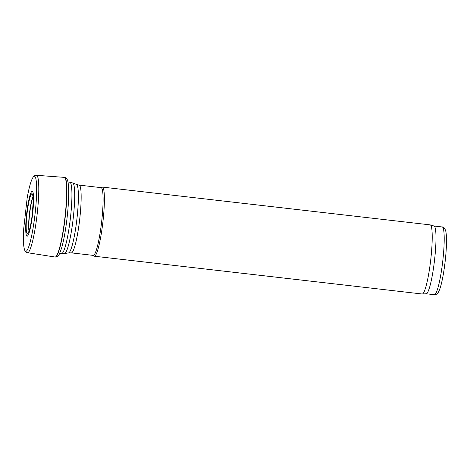 <?xml version="1.0" encoding="UTF-8"?>
<svg xmlns="http://www.w3.org/2000/svg" width="470" height="470" viewBox="0 0 470 470"><rect width="100%" height="100%" fill="white"/><g stroke="black" fill="none" stroke-linecap="round" stroke-linejoin="round"><path stroke-width="0.7" d="M93.084 255.375L94.023 256.079A34.798 4.577 -83.4 0 0 94.358 256.221L422.183 294.003A34.798 4.577 -83.4 0 0 422.289 294.009L426.255 293.762A34.099 4.483 -83.4 0 0 434.509 260.398A34.099 4.483 -83.4 0 0 434.063 226.029L430.256 224.889A34.798 4.577 -83.4 0 0 430.15 224.871L102.331 187.089A34.798 4.577 -83.4 0 0 101.967 187.148L100.891 187.624M422.289 294.009A34.798 4.577 -83.4 0 0 430.714 259.957A34.798 4.577 -83.4 0 0 430.256 224.889M94.358 256.221A34.798 4.577 -83.4 0 0 102.889 222.181A34.798 4.577 -83.4 0 0 102.331 187.089M93.254 255.392A34.099 4.483 -83.4 0 0 101.614 222.028A34.099 4.483 -83.4 0 0 101.062 187.642L79.13 185.115A34.099 4.483 -83.4 0 1 79.683 219.502A34.099 4.483 -83.4 0 1 71.323 252.866L93.254 255.392M27.542 252.725A38.969 5.123 96.6 0 0 36.848 216.758A38.969 5.123 96.6 0 0 37.007 175.586A38.969 5.123 96.6 0 0 36.466 175.292A38.969 5.123 96.6 0 1 36.466 175.292C34.915 175.363 33.799 175.986 33.117 177.167A37.806 4.97 96.6 0 1 33.182 177.072A37.806 4.97 96.6 0 1 34.898 176.491A37.806 4.97 96.6 0 1 34.921 176.514A37.806 4.97 96.6 0 1 34.222 220.653A37.806 4.97 96.6 0 1 24.745 250.24A37.806 4.97 96.6 0 1 24.704 250.14C25.11 251.45 26.056 252.308 27.542 252.725A38.969 5.123 96.6 0 1 27.53 252.719L55.055 257.025A40.091 5.27 96.6 0 0 55.066 257.025L55.29 257.055A40.097 5.27 96.6 0 0 64.872 220.06A40.097 5.27 96.6 0 0 65.03 177.689A40.097 5.27 96.6 0 0 64.76 177.472A40.097 5.27 96.6 0 0 64.472 177.384L65.571 177.707C67.151 179.211 67.886 180.363 67.774 181.156C68.379 183.606 68.691 187.26 68.708 192.118C68.72 200.561 68.032 210.29 66.664 221.317C65.265 232.168 63.603 241.022 61.67 247.872L59.343 254.164C57.152 257.525 56.858 256.902 55.29 257.055M36.454 175.292L64.231 177.366A40.091 5.27 96.6 0 1 64.243 177.366A40.091 5.27 96.6 0 1 64.537 177.454A40.091 5.27 96.6 0 1 64.807 177.672A40.091 5.27 96.6 0 1 64.643 220.036A40.091 5.27 96.6 0 1 55.066 257.025M29.146 230.682A18.53 2.438 96.6 0 1 29.657 213.738A18.53 2.438 96.6 0 1 33.018 197.124M31.866 191.366A22.636 2.979 96.6 0 1 32.542 191.419A22.636 2.979 96.6 0 1 30.785 225.911A22.636 2.979 96.6 0 1 25.756 225.518A22.636 2.979 96.6 0 1 31.866 191.366M61.576 253.565A35.908 4.723 -83.4 0 0 70.377 218.433A35.908 4.723 -83.4 0 0 69.801 182.219L72.756 182.965A35.532 4.671 -83.4 0 1 73.167 218.75A35.532 4.671 -83.4 0 1 64.625 253.512L59.743 253.354M442.182 226.957C443.662 226.822 444.849 228.209 445.754 231.111C446.271 233.408 446.518 236.68 446.5 240.946C446.471 247.167 445.989 254.246 445.066 262.195C444.127 270.08 442.963 276.959 441.583 282.822C440.69 286.606 439.761 289.491 438.792 291.476L438.146 292.61C437.4 293.938 436.137 294.637 434.374 294.708A34.099 4.483 -83.4 0 0 442.734 261.344A34.099 4.483 -83.4 0 0 442.182 226.957L434.01 226.011M71.323 252.866L68.602 252.913A34.48 4.535 -83.4 0 0 76.892 219.184A34.48 4.535 -83.4 0 0 76.492 184.451L79.13 185.115M29.011 231.081A18.518 2.432 96.6 0 1 29.434 213.709A18.518 2.432 96.6 0 1 32.971 196.701M31.443 194.034A20.157 2.65 96.6 0 1 32.266 193.869A20.157 2.65 96.6 0 1 30.785 224.155A20.157 2.65 96.6 0 1 26.203 225.071A20.157 2.65 96.6 0 1 31.443 194.034M69.801 182.219L67.968 182.008M434.374 294.708L426.202 293.768M76.492 184.451L72.756 182.965M68.602 252.913L64.625 253.512M24.745 250.24C24.07 248.536 23.653 245.945 23.5 242.467L23.606 229.624L27.166 198.064C29.028 187.371 31.032 180.374 33.182 177.072M32.782 195.167L32.6 194.968C32.412 194.75 33.17 194.557 33.153 202.282L32.236 214.626C31.472 220.882 30.55 225.882 29.475 229.63L28.476 232.533"/></g></svg>
